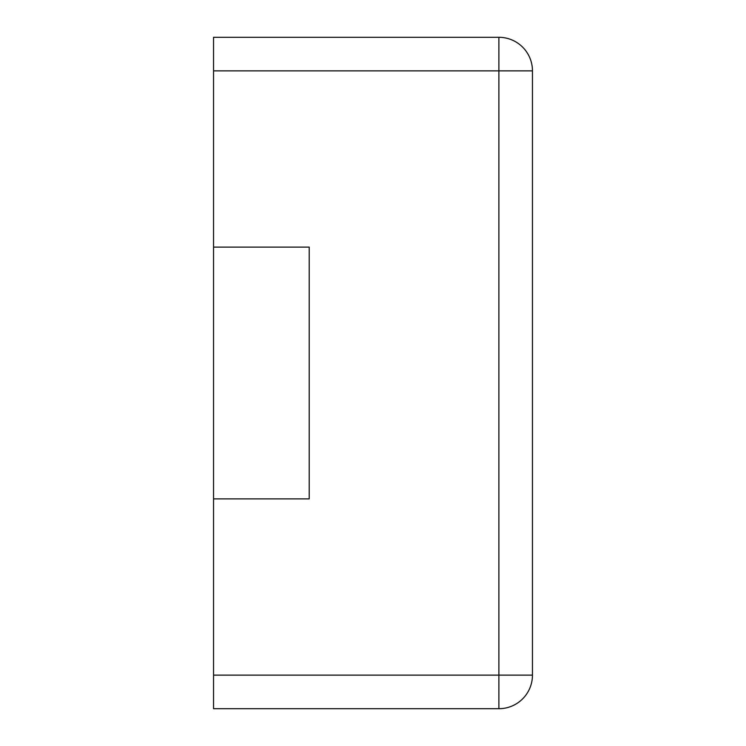 <?xml version="1.0" encoding="UTF-8"?>
<svg xmlns="http://www.w3.org/2000/svg" width="746" height="746" viewBox="0 0 746 746"><rect width="100%" height="100%" fill="white"/><g stroke="black" fill="none" stroke-linecap="round" stroke-linejoin="round"><path stroke-width="1.12" d="M213.542 70.87L213.542 37.3L498.887 37.3L498.887 708.7L213.542 708.7L213.542 675.13L532.457 675.13A33.57 33.57 0 0 1 498.887 708.7A33.57 33.57 0 0 0 532.457 675.13L532.457 70.87A33.57 33.57 0 0 0 498.887 37.3A33.57 33.57 0 0 1 532.457 70.87L213.542 70.87L213.542 675.13M213.542 498.887L309.217 498.887L309.217 247.113L213.542 247.113"/></g></svg>
